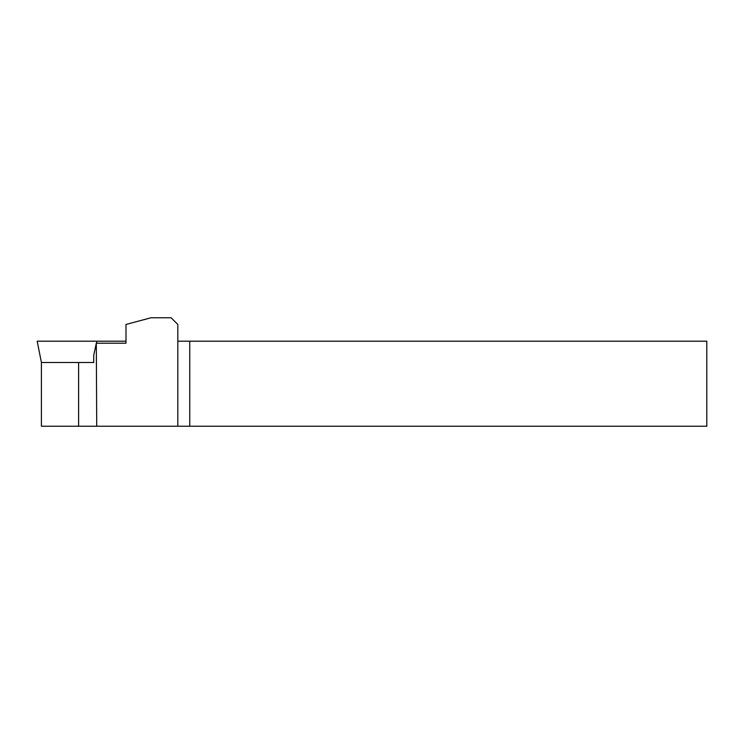 <?xml version="1.0" encoding="UTF-8"?>
<svg xmlns="http://www.w3.org/2000/svg" width="744" height="744" viewBox="0 0 744 744"><rect width="100%" height="100%" fill="white"/><g stroke="black" fill="none" stroke-linecap="round" stroke-linejoin="round"><path stroke-width="1.12" d="M78.613 362.495L78.613 426.238L41.413 426.238L41.413 362.495L93.735 362.495L93.735 355.251L96.311 343.207L96.72 426.238L706.8 426.238L706.8 341.198L189.739 341.198L189.739 426.238M78.613 426.238L96.72 426.238M96.72 343.207L125.996 343.207L125.996 324.458L150.986 317.762L171.12 317.762L177.816 324.458L177.816 341.198L189.739 341.198M96.581 343.207L96.72 341.198L125.996 341.198M41.413 362.495L37.2 341.198L96.72 341.198M177.816 341.198L177.816 426.238"/></g></svg>
